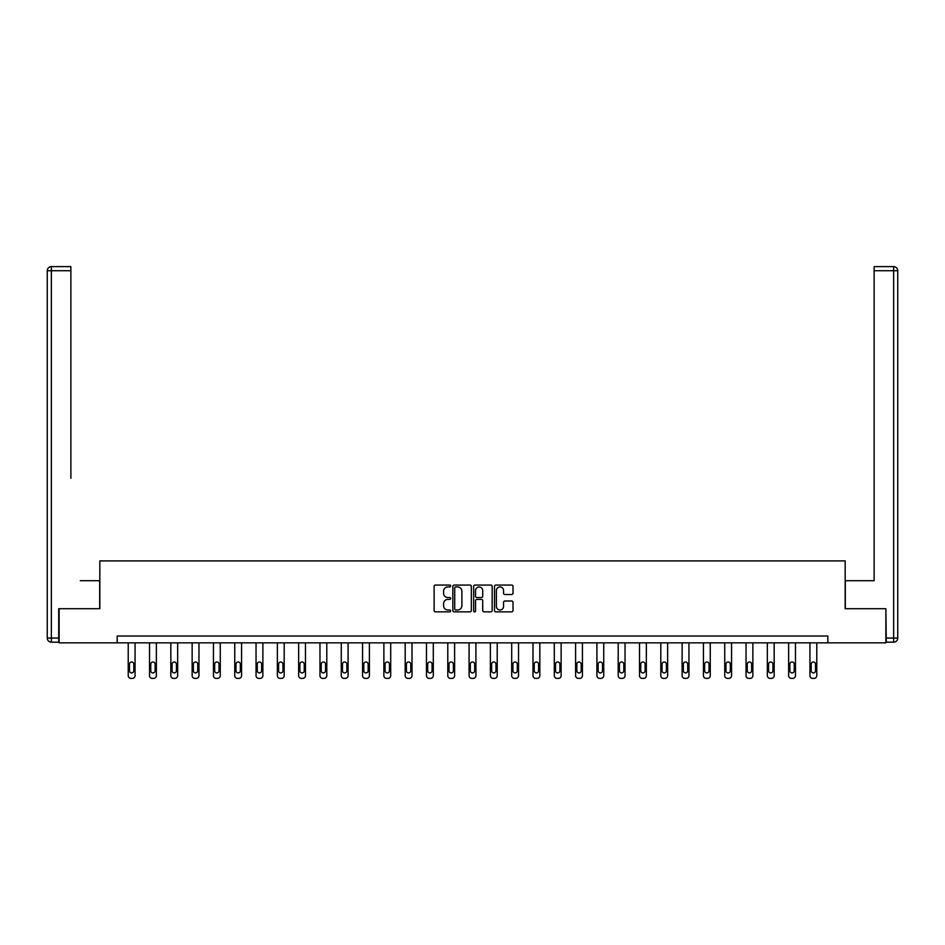 <?xml version="1.0" encoding="UTF-8"?>
<svg xmlns="http://www.w3.org/2000/svg" width="945" height="945" viewBox="0 0 945 945"><rect width="100%" height="100%" fill="white"/><g stroke="black" fill="none" stroke-linecap="round" stroke-linejoin="round"><path stroke-width="1.42" d="M450.647 585.994A0.933 0.933 0 0 0 449.714 585.061L435.468 585.061A1.335 1.335 0 0 0 434.133 586.396L434.133 610.529A1.335 1.335 0 0 0 435.468 611.864L449.714 611.864A0.933 0.933 0 0 0 450.647 610.931A0.933 0.933 0 0 0 449.714 609.986L447.871 609.986A4.288 4.288 0 0 1 443.583 605.698L443.583 603.69A4.288 4.288 0 0 1 447.871 599.402L449.714 599.402A0.933 0.933 0 0 0 450.647 598.468A0.933 0.933 0 0 0 449.714 597.523L447.871 597.523A4.288 4.288 0 0 1 443.583 593.236L443.583 591.227A4.288 4.288 0 0 1 447.871 586.939L449.714 586.939A0.933 0.933 0 0 0 450.647 585.994M511.67 594.511A1.335 1.335 0 0 0 513.017 593.165L513.017 586.396A1.335 1.335 0 0 0 511.67 585.061L495.853 585.061A1.335 1.335 0 0 0 494.518 586.396L494.518 610.529A1.335 1.335 0 0 0 495.853 611.864L511.67 611.864A1.335 1.335 0 0 0 513.017 610.529L513.017 602.355A1.335 1.335 0 0 0 511.67 601.008L504.902 601.008A1.335 1.335 0 0 0 503.567 602.355L503.567 606.406A3.591 3.591 0 0 1 499.976 609.986A3.591 3.591 0 0 1 496.397 606.406L496.397 590.519A3.591 3.591 0 0 1 499.976 586.939A3.591 3.591 0 0 1 503.567 590.519L503.567 593.165A1.335 1.335 0 0 0 504.902 594.511L511.67 594.511M70.875 266.62L51.349 266.62L70.875 266.62L62.134 266.62L70.875 266.62L70.875 270.719L51.349 270.719L51.349 638.064L58.72 638.064L58.72 608.71L99.827 608.71L99.827 560.905L845.173 560.905L845.173 608.71L885.867 608.71L885.867 642.848L827.832 642.848L827.832 636.02L117.168 636.02L117.168 642.848L827.832 642.848M59.133 608.71L59.133 642.848L117.168 642.848M471.331 586.396A1.335 1.335 0 0 0 469.984 585.061L454.167 585.061A1.335 1.335 0 0 0 452.832 586.396L452.832 610.529A1.335 1.335 0 0 0 454.167 611.864L469.984 611.864A1.335 1.335 0 0 0 471.331 610.529L471.331 586.396M475.016 585.061L490.833 585.061A1.335 1.335 0 0 1 492.168 586.396L492.168 610.529A1.335 1.335 0 0 1 490.833 611.864L484.064 611.864A1.335 1.335 0 0 1 482.718 610.529L482.718 600.736A1.335 1.335 0 0 0 481.383 599.402L476.894 599.402A1.335 1.335 0 0 0 475.548 600.736L475.548 610.931A0.933 0.933 0 0 1 474.614 611.864A0.933 0.933 0 0 1 473.669 610.931L473.669 586.396A1.335 1.335 0 0 1 475.016 585.061M455.644 586.939A0.933 0.933 0 0 0 454.71 587.873L454.71 609.053A0.933 0.933 0 0 0 455.644 609.986L457.593 609.986A4.288 4.288 0 0 0 461.881 605.698L461.881 591.227A4.288 4.288 0 0 0 457.593 586.939L455.644 586.939M482.718 590.59A3.591 3.591 0 0 0 479.139 586.999A3.591 3.591 0 0 0 475.548 590.59L475.548 596.189A1.335 1.335 0 0 0 476.894 597.523L481.383 597.523A1.335 1.335 0 0 0 482.718 596.189L482.718 590.59M135.064 642.848L135.064 675.651A2.729 2.729 0 0 1 132.324 678.38L130.965 678.38A2.729 2.729 0 0 1 128.225 675.651L128.225 642.848M133.824 670.737L133.824 664.181A2.185 2.185 0 0 0 131.65 661.996A2.185 2.185 0 0 0 129.465 664.181L129.465 670.737A2.185 2.185 0 0 0 131.65 672.911A2.185 2.185 0 0 0 133.824 670.737M99.686 608.71L99.686 580.714L80.301 580.714M70.875 270.719L70.875 478.288M47.25 638.064L51.349 638.064L51.349 642.163L58.72 642.163L51.349 642.163A4.099 4.099 0 0 1 47.25 638.064L47.25 270.719A4.099 4.099 0 0 1 51.349 266.62A4.099 4.099 0 0 0 47.25 270.719A4.099 4.099 0 0 1 51.349 266.62A4.099 4.099 0 0 0 47.25 270.719L51.349 270.719L51.349 266.62M58.72 638.064L58.72 642.163M864.699 580.714L874.125 580.714L874.125 266.62L893.651 266.62L874.125 266.62M845.314 608.71L845.314 580.714L874.125 580.714L874.125 478.288M886.28 638.064L893.651 638.064L893.651 642.163A4.099 4.099 0 0 0 897.75 638.064L897.75 270.719L897.75 638.064A4.099 4.099 0 0 1 893.651 642.163L886.28 642.163L885.867 608.71M893.651 266.62A4.099 4.099 0 0 1 897.75 270.719A4.099 4.099 0 0 0 893.651 266.62A4.099 4.099 0 0 1 897.75 270.719A4.099 4.099 0 0 0 893.651 266.62L893.651 270.719L874.125 270.719M156.362 642.848L156.362 675.651A2.729 2.729 0 0 1 153.633 678.38L152.263 678.38A2.729 2.729 0 0 1 149.534 675.651L149.534 642.848M155.134 670.737L155.134 664.181A2.185 2.185 0 0 0 152.948 661.996A2.185 2.185 0 0 0 150.763 664.181L150.763 670.737A2.185 2.185 0 0 0 152.948 672.911A2.185 2.185 0 0 0 155.134 670.737M177.66 642.848L177.66 675.651A2.729 2.729 0 0 1 174.931 678.38L173.573 678.38A2.729 2.729 0 0 1 170.832 675.651L170.832 642.848M176.431 670.737L176.431 664.181A2.185 2.185 0 0 0 174.246 661.996A2.185 2.185 0 0 0 172.061 664.181L172.061 670.737A2.185 2.185 0 0 0 174.246 672.911A2.185 2.185 0 0 0 176.431 670.737M198.97 642.848L198.97 675.651A2.729 2.729 0 0 1 196.241 678.38L194.871 678.38A2.729 2.729 0 0 1 192.142 675.651L192.142 642.848M197.741 670.737L197.741 664.181A2.185 2.185 0 0 0 195.556 661.996A2.185 2.185 0 0 0 193.371 664.181L193.371 670.737A2.185 2.185 0 0 0 195.556 672.911A2.185 2.185 0 0 0 197.741 670.737M220.268 642.848L220.268 675.651A2.729 2.729 0 0 1 217.539 678.38L216.181 678.38A2.729 2.729 0 0 1 213.44 675.651L213.44 642.848M219.039 670.737L219.039 664.181A2.185 2.185 0 0 0 216.854 661.996A2.185 2.185 0 0 0 214.669 664.181L214.669 670.737A2.185 2.185 0 0 0 216.854 672.911A2.185 2.185 0 0 0 219.039 670.737M241.577 642.848L241.577 675.651A2.729 2.729 0 0 1 238.849 678.38L237.478 678.38A2.729 2.729 0 0 1 234.75 675.651L234.75 642.848M240.349 670.737L240.349 664.181A2.185 2.185 0 0 0 238.164 661.996A2.185 2.185 0 0 0 235.978 664.181L235.978 670.737A2.185 2.185 0 0 0 238.164 672.911A2.185 2.185 0 0 0 240.349 670.737M262.875 642.848L262.875 675.651A2.729 2.729 0 0 1 260.147 678.38L258.788 678.38A2.729 2.729 0 0 1 256.048 675.651L256.048 642.848M261.647 670.737L261.647 664.181A2.185 2.185 0 0 0 259.462 661.996A2.185 2.185 0 0 0 257.276 664.181L257.276 670.737A2.185 2.185 0 0 0 259.462 672.911A2.185 2.185 0 0 0 261.647 670.737M284.185 642.848L284.185 675.651A2.729 2.729 0 0 1 281.456 678.38L280.086 678.38A2.729 2.729 0 0 1 277.358 675.651L277.358 642.848M282.957 670.737L282.957 664.181A2.185 2.185 0 0 0 280.771 661.996A2.185 2.185 0 0 0 278.586 664.181L278.586 670.737A2.185 2.185 0 0 0 280.771 672.911A2.185 2.185 0 0 0 282.957 670.737M305.483 642.848L305.483 675.651A2.729 2.729 0 0 1 302.754 678.38L301.384 678.38A2.729 2.729 0 0 1 298.655 675.651L298.655 642.848M304.255 670.737L304.255 664.181A2.185 2.185 0 0 0 302.069 661.996A2.185 2.185 0 0 0 299.884 664.181L299.884 670.737A2.185 2.185 0 0 0 302.069 672.911A2.185 2.185 0 0 0 304.255 670.737M326.793 642.848L326.793 675.651A2.729 2.729 0 0 1 324.064 678.38L322.694 678.38A2.729 2.729 0 0 1 319.965 675.651L319.965 642.848M325.564 670.737L325.564 664.181A2.185 2.185 0 0 0 323.379 661.996A2.185 2.185 0 0 0 321.194 664.181L321.194 670.737A2.185 2.185 0 0 0 323.379 672.911A2.185 2.185 0 0 0 325.564 670.737M348.091 642.848L348.091 675.651A2.729 2.729 0 0 1 345.362 678.38L343.992 678.38A2.729 2.729 0 0 1 341.263 675.651L341.263 642.848M346.862 670.737L346.862 664.181A2.185 2.185 0 0 0 344.677 661.996A2.185 2.185 0 0 0 342.492 664.181L342.492 670.737A2.185 2.185 0 0 0 344.677 672.911A2.185 2.185 0 0 0 346.862 670.737M369.401 642.848L369.401 675.651A2.729 2.729 0 0 1 366.66 678.38L365.302 678.38A2.729 2.729 0 0 1 362.573 675.651L362.573 642.848M368.172 670.737L368.172 664.181A2.185 2.185 0 0 0 365.987 661.996A2.185 2.185 0 0 0 363.801 664.181L363.801 670.737A2.185 2.185 0 0 0 365.987 672.911A2.185 2.185 0 0 0 368.172 670.737M390.698 642.848L390.698 675.651A2.729 2.729 0 0 1 387.97 678.38L386.599 678.38A2.729 2.729 0 0 1 383.871 675.651L383.871 642.848M389.47 670.737L389.47 664.181A2.185 2.185 0 0 0 387.285 661.996A2.185 2.185 0 0 0 385.099 664.181L385.099 670.737A2.185 2.185 0 0 0 387.285 672.911A2.185 2.185 0 0 0 389.47 670.737M412.008 642.848L412.008 675.651A2.729 2.729 0 0 1 409.268 678.38L407.909 678.38A2.729 2.729 0 0 1 405.181 675.651L405.181 642.848M410.78 670.737L410.78 664.181A2.185 2.185 0 0 0 408.594 661.996A2.185 2.185 0 0 0 406.409 664.181L406.409 670.737A2.185 2.185 0 0 0 408.594 672.911A2.185 2.185 0 0 0 410.78 670.737M433.306 642.848L433.306 675.651A2.729 2.729 0 0 1 430.577 678.38L429.207 678.38A2.729 2.729 0 0 1 426.478 675.651L426.478 642.848M432.078 670.737L432.078 664.181A2.185 2.185 0 0 0 429.892 661.996A2.185 2.185 0 0 0 427.707 664.181L427.707 670.737A2.185 2.185 0 0 0 429.892 672.911A2.185 2.185 0 0 0 432.078 670.737M454.616 642.848L454.616 675.651A2.729 2.729 0 0 1 451.875 678.38L450.517 678.38A2.729 2.729 0 0 1 447.788 675.651L447.788 642.848M453.387 670.737L453.387 664.181A2.185 2.185 0 0 0 451.202 661.996A2.185 2.185 0 0 0 449.017 664.181L449.017 670.737A2.185 2.185 0 0 0 451.202 672.911A2.185 2.185 0 0 0 453.387 670.737M475.914 642.848L475.914 675.651A2.729 2.729 0 0 1 473.185 678.38L471.815 678.38A2.729 2.729 0 0 1 469.086 675.651L469.086 642.848M474.685 670.737L474.685 664.181A2.185 2.185 0 0 0 472.5 661.996A2.185 2.185 0 0 0 470.315 664.181L470.315 670.737A2.185 2.185 0 0 0 472.5 672.911A2.185 2.185 0 0 0 474.685 670.737M497.212 642.848L497.212 675.651A2.729 2.729 0 0 1 494.483 678.38L493.125 678.38A2.729 2.729 0 0 1 490.384 675.651L490.384 642.848M495.983 670.737L495.983 664.181A2.185 2.185 0 0 0 493.798 661.996A2.185 2.185 0 0 0 491.613 664.181L491.613 670.737A2.185 2.185 0 0 0 493.798 672.911A2.185 2.185 0 0 0 495.983 670.737M518.521 642.848L518.521 675.651A2.729 2.729 0 0 1 515.793 678.38L514.423 678.38A2.729 2.729 0 0 1 511.694 675.651L511.694 642.848M517.293 670.737L517.293 664.181A2.185 2.185 0 0 0 515.108 661.996A2.185 2.185 0 0 0 512.922 664.181L512.922 670.737A2.185 2.185 0 0 0 515.108 672.911A2.185 2.185 0 0 0 517.293 670.737M539.819 642.848L539.819 675.651A2.729 2.729 0 0 1 537.091 678.38L535.732 678.38A2.729 2.729 0 0 1 532.992 675.651L532.992 642.848M538.591 670.737L538.591 664.181A2.185 2.185 0 0 0 536.406 661.996A2.185 2.185 0 0 0 534.22 664.181L534.22 670.737A2.185 2.185 0 0 0 536.406 672.911A2.185 2.185 0 0 0 538.591 670.737M561.129 642.848L561.129 675.651A2.729 2.729 0 0 1 558.4 678.38L557.03 678.38A2.729 2.729 0 0 1 554.302 675.651L554.302 642.848M559.901 670.737L559.901 664.181A2.185 2.185 0 0 0 557.715 661.996A2.185 2.185 0 0 0 555.53 664.181L555.53 670.737A2.185 2.185 0 0 0 557.715 672.911A2.185 2.185 0 0 0 559.901 670.737M582.427 642.848L582.427 675.651A2.729 2.729 0 0 1 579.698 678.38L578.34 678.38A2.729 2.729 0 0 1 575.599 675.651L575.599 642.848M581.199 670.737L581.199 664.181A2.185 2.185 0 0 0 579.013 661.996A2.185 2.185 0 0 0 576.828 664.181L576.828 670.737A2.185 2.185 0 0 0 579.013 672.911A2.185 2.185 0 0 0 581.199 670.737M603.737 642.848L603.737 675.651A2.729 2.729 0 0 1 601.008 678.38L599.638 678.38A2.729 2.729 0 0 1 596.909 675.651L596.909 642.848M602.508 670.737L602.508 664.181A2.185 2.185 0 0 0 600.323 661.996A2.185 2.185 0 0 0 598.138 664.181L598.138 670.737A2.185 2.185 0 0 0 600.323 672.911A2.185 2.185 0 0 0 602.508 670.737M625.035 642.848L625.035 675.651A2.729 2.729 0 0 1 622.306 678.38L620.936 678.38A2.729 2.729 0 0 1 618.207 675.651L618.207 642.848M623.806 670.737L623.806 664.181A2.185 2.185 0 0 0 621.621 661.996A2.185 2.185 0 0 0 619.436 664.181L619.436 670.737A2.185 2.185 0 0 0 621.621 672.911A2.185 2.185 0 0 0 623.806 670.737M646.345 642.848L646.345 675.651A2.729 2.729 0 0 1 643.616 678.38L642.246 678.38A2.729 2.729 0 0 1 639.517 675.651L639.517 642.848M645.116 670.737L645.116 664.181A2.185 2.185 0 0 0 642.931 661.996A2.185 2.185 0 0 0 640.745 664.181L640.745 670.737A2.185 2.185 0 0 0 642.931 672.911A2.185 2.185 0 0 0 645.116 670.737M667.643 642.848L667.643 675.651A2.729 2.729 0 0 1 664.914 678.38L663.544 678.38A2.729 2.729 0 0 1 660.815 675.651L660.815 642.848M666.414 670.737L666.414 664.181A2.185 2.185 0 0 0 664.229 661.996A2.185 2.185 0 0 0 662.043 664.181L662.043 670.737A2.185 2.185 0 0 0 664.229 672.911A2.185 2.185 0 0 0 666.414 670.737M688.952 642.848L688.952 675.651A2.729 2.729 0 0 1 686.212 678.38L684.853 678.38A2.729 2.729 0 0 1 682.125 675.651L682.125 642.848M687.724 670.737L687.724 664.181A2.185 2.185 0 0 0 685.538 661.996A2.185 2.185 0 0 0 683.353 664.181L683.353 670.737A2.185 2.185 0 0 0 685.538 672.911A2.185 2.185 0 0 0 687.724 670.737M710.25 642.848L710.25 675.651A2.729 2.729 0 0 1 707.521 678.38L706.151 678.38A2.729 2.729 0 0 1 703.423 675.651L703.423 642.848M709.022 670.737L709.022 664.181A2.185 2.185 0 0 0 706.836 661.996A2.185 2.185 0 0 0 704.651 664.181L704.651 670.737A2.185 2.185 0 0 0 706.836 672.911A2.185 2.185 0 0 0 709.022 670.737M731.56 642.848L731.56 675.651A2.729 2.729 0 0 1 728.819 678.38L727.461 678.38A2.729 2.729 0 0 1 724.732 675.651L724.732 642.848M730.331 670.737L730.331 664.181A2.185 2.185 0 0 0 728.146 661.996A2.185 2.185 0 0 0 725.961 664.181L725.961 670.737A2.185 2.185 0 0 0 728.146 672.911A2.185 2.185 0 0 0 730.331 670.737M752.858 642.848L752.858 675.651A2.729 2.729 0 0 1 750.129 678.38L748.759 678.38A2.729 2.729 0 0 1 746.03 675.651L746.03 642.848M751.629 670.737L751.629 664.181A2.185 2.185 0 0 0 749.444 661.996A2.185 2.185 0 0 0 747.259 664.181L747.259 670.737A2.185 2.185 0 0 0 749.444 672.911A2.185 2.185 0 0 0 751.629 670.737M774.168 642.848L774.168 675.651A2.729 2.729 0 0 1 771.427 678.38L770.069 678.38A2.729 2.729 0 0 1 767.34 675.651L767.34 642.848M772.939 670.737L772.939 664.181A2.185 2.185 0 0 0 770.754 661.996A2.185 2.185 0 0 0 768.568 664.181L768.568 670.737A2.185 2.185 0 0 0 770.754 672.911A2.185 2.185 0 0 0 772.939 670.737M795.466 642.848L795.466 675.651A2.729 2.729 0 0 1 792.737 678.38L791.367 678.38A2.729 2.729 0 0 1 788.638 675.651L788.638 642.848M794.237 670.737L794.237 664.181A2.185 2.185 0 0 0 792.052 661.996A2.185 2.185 0 0 0 789.866 664.181L789.866 670.737A2.185 2.185 0 0 0 792.052 672.911A2.185 2.185 0 0 0 794.237 670.737M816.775 642.848L816.775 675.651A2.729 2.729 0 0 1 814.035 678.38L812.676 678.38A2.729 2.729 0 0 1 809.936 675.651L809.936 642.848M815.535 670.737L815.535 664.181A2.185 2.185 0 0 0 813.35 661.996A2.185 2.185 0 0 0 811.176 664.181L811.176 670.737A2.185 2.185 0 0 0 813.35 672.911A2.185 2.185 0 0 0 815.535 670.737M897.75 638.064L893.651 638.064L893.651 270.719L897.75 270.719"/></g></svg>
